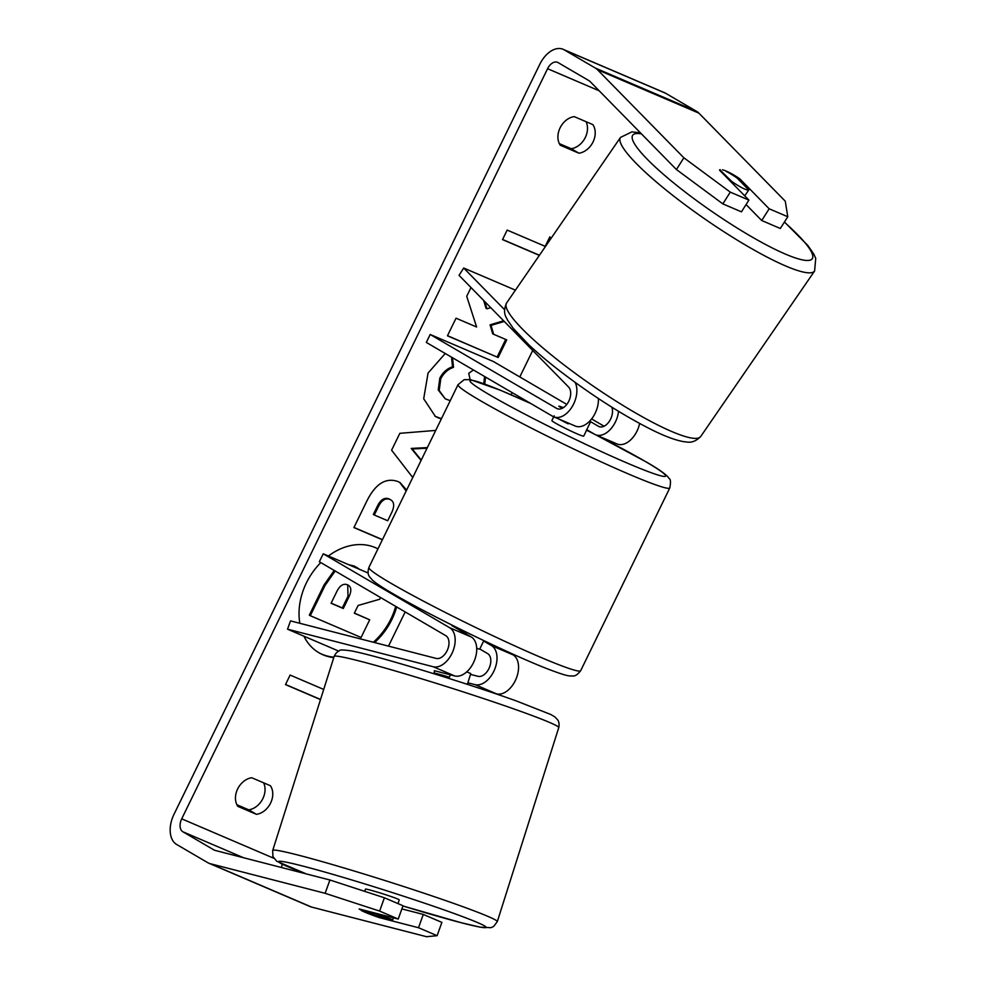 <?xml version="1.0" encoding="UTF-8"?>
<svg xmlns="http://www.w3.org/2000/svg" width="986" height="986" viewBox="0 0 986 986"><rect width="100%" height="100%" fill="white"/><g stroke="black" fill="none" stroke-linecap="round" stroke-linejoin="round"><path stroke-width="1.48" d="M515.407 290.155L463.691 268.019L504.462 309.592M575.134 382.408A21.261 13.348 113.2 0 1 571.942 407.045A21.261 13.348 113.2 0 1 553.664 416.807A21.261 13.348 113.2 0 1 552.727 416.339L426.322 342.438L430.204 334.488L556.597 408.389A12.399 7.789 113.2 0 0 557.139 408.66A12.399 7.789 113.2 0 0 568.515 401.746A12.399 7.789 113.2 0 0 568.54 386.993L459.045 275.353L463.691 268.019M553.664 416.807L575.208 426.026A21.261 13.348 -66.8 0 0 590.959 419.74A21.261 13.348 -66.8 0 0 598.391 398.517M639.631 423.475A21.261 13.348 113.2 0 1 617.026 443.934L595.482 434.715A21.261 13.348 113.2 0 1 594.546 434.234L586.744 429.674M611.801 407.156A12.399 7.789 113.2 0 1 609.373 421.269A12.399 7.789 113.2 0 1 598.97 426.568A12.399 7.789 113.2 0 1 598.428 426.285L589.665 421.17M562.427 408.216L559.013 406.232A17.711 1.085 -154 0 1 563.363 407.674A17.711 1.085 26 0 0 558.852 406.281A17.711 1.085 26 0 0 558.852 406.331L562.242 408.315M566.802 404.42L493.579 361.615L430.204 334.488M604.061 426.211L591.612 418.939M618.542 411.322A21.261 13.348 113.2 0 1 595.482 434.715M726.238 171.428A17.711 2.921 -145.5 0 1 737.121 178.084L748.768 189.965A17.711 2.921 -145.5 0 1 742.544 188.055A17.711 2.921 -145.5 0 1 731.674 181.387L719.842 169.777M731.205 182.065L731.674 181.387M748.768 189.965L744.713 195.844M318.503 652.498A59.752 46.354 120.3 0 0 333.934 657.144M373.349 642.231A59.752 46.354 120.3 0 0 390.924 618.937A59.752 46.354 120.3 0 0 395.706 606.39M320.807 562.599A59.752 46.354 120.3 0 0 306.387 582.911A59.752 46.354 120.3 0 0 299.843 623.288M303.934 636.216A59.752 46.354 120.3 0 0 318.983 652.781A59.752 46.354 120.3 0 0 333.786 657.613M374.581 642.552A59.752 46.354 120.3 0 0 391.886 619.504A59.752 46.354 120.3 0 0 396.68 606.957M329.903 879.993L384.392 897.778L379.635 911.089L325.133 893.304L329.903 879.993L215.034 850.388A10.624 6.68 113.2 0 1 214.43 850.191A10.624 6.68 113.2 0 1 213.962 849.944L182.854 831.765A10.624 6.68 113.2 0 1 181.707 818.836L547.575 68.712A10.624 6.68 113.2 0 1 557.546 62.328A10.624 6.68 113.2 0 1 558.014 62.562L589.123 80.753A10.624 6.68 113.2 0 1 590.059 81.493L676.421 169.53L683.865 157.797L730.281 192.134L722.837 203.88L676.421 169.53M388.509 646.138L405.184 611.936M511.105 394.77L512.153 392.613M519.795 376.948L532.711 350.461M639.002 132.543L639.372 131.779M490.732 307.669L486.961 308.815L484.792 301.605M470.988 287.542L466.711 296.305L476.608 326.995L456.037 318.195L447.447 335.807L498.14 357.511L506.742 339.887L493.629 334.279L491.053 325.38L504.253 321.461M412.752 477.52L391.602 450.195L399.835 433.322L435.726 430.414M377.946 548.882A59.752 46.354 120.3 0 0 328.387 556.005M270.411 785.731A17.711 13.742 -59.7 0 1 270.583 803.097A17.711 13.742 -59.7 0 1 256.459 814.337L237.811 806.351A17.711 13.742 -59.7 0 1 237.638 788.985A17.711 13.742 -59.7 0 1 251.763 777.744L270.411 785.731M592.869 124.606L574.209 116.619A17.711 13.742 120.3 0 0 560.085 127.86A17.711 13.742 120.3 0 0 560.258 145.225L578.918 153.212A17.711 13.742 120.3 0 0 593.042 141.959A17.711 13.742 120.3 0 0 592.869 124.606M539.342 255.374L502.515 239.61L507.174 230.083L545.196 246.352L549.843 236.813L550.866 238.637M320.487 699.592L285.484 684.604L290.13 675.065L323.704 689.436M382.395 539.761L353.912 527.584L367.199 500.333C375.752 483.633 385.982 477.36 397.913 481.538L400.106 482.622L406.626 490.091M485.543 377.059L484.779 384.059M441.297 418.988L435.43 416.511L423.697 398.775L428.06 373.053L445.253 353.493M452.525 357.745L453.511 367.359C448.051 369.146 443.811 372.93 440.791 378.71L439.177 390.518L445.278 398.862L450.245 400.649M470.137 379.598L468.72 373.324L473.416 369.96M325.133 893.304L210.264 863.699A24.798 15.579 113.2 0 1 208.847 863.218A24.798 15.579 113.2 0 1 207.763 862.664L176.642 844.472A24.798 15.579 113.2 0 1 173.992 814.325L539.847 64.201A24.798 15.579 113.2 0 1 563.117 49.3A24.798 15.579 113.2 0 1 564.214 49.855L595.322 68.046A24.798 15.579 113.2 0 1 597.504 69.747L683.865 157.797M263.619 782.822A17.711 13.742 -59.7 0 1 262.35 799.584A17.711 13.742 -59.7 0 1 248.743 809.826L236.886 804.749M559.333 143.623L571.202 148.701A17.711 13.742 120.3 0 0 584.797 138.459A17.711 13.742 120.3 0 0 586.066 121.697M281.552 867.532A10.624 6.68 113.2 0 1 282.255 864.315M437.118 935.689L441.888 922.391L423.277 914.429L418.52 927.727L437.118 935.689L426.531 936.7L311.662 907.095A24.798 15.579 113.2 0 1 310.245 906.615L208.847 863.218M563.117 49.3L664.515 92.696A24.798 15.579 113.2 0 1 665.612 93.251L696.72 111.443A24.798 15.579 113.2 0 1 698.901 113.143L785.263 201.193L787.777 216.747L769.166 208.785L739.808 178.848A17.711 3.451 -147.6 0 0 722.491 169.814M722.837 203.88L741.447 211.842L748.892 200.109L730.281 192.134M748.892 200.109L719.521 170.171A17.711 3.451 -147.6 0 1 719.607 170.011A17.711 3.451 -147.6 0 1 720.15 169.641M787.777 216.747L780.32 228.481L761.722 220.519L769.166 208.785M761.722 220.519L746.069 204.558M423.277 914.429L401.869 908.907M379.635 911.089L398.233 919.051L403.003 905.74L384.392 897.778M361.233 910.485A17.711 1.319 -160.3 0 0 364.98 912.21A17.711 1.319 -160.3 0 0 379.462 917.658L418.52 927.727M379.832 916.623L379.462 917.658M398.233 919.051L359.187 908.981A17.711 1.319 -160.3 0 0 359.15 909.03M256.459 814.337L248.743 809.826M739.044 180.044L739.808 178.848M578.918 153.212L571.202 148.701M348.539 564.633L354.233 566.063L359.693 569.403M354.381 613.095L369.701 619.8L361.086 637.461L310.282 615.708L324.973 585.585L335.178 571.005M310.282 615.708L309.321 615.153L324.012 585.018L334.217 570.438M349.944 565.237L357.265 567.653M380.559 597.528L379.733 599.229L358.091 605.478L354.319 613.218L369.701 619.8M539.428 255.263L502.577 239.487M549.547 237.429L550.508 239.154M320.536 699.456L285.546 684.481M427.345 447.595L411.236 448.42L421.084 460.45M427.037 448.223L412.21 448.987L421.269 460.055M411.236 448.42L412.21 448.987M399.613 482.351L406.183 490.991M382.457 539.638L353.974 527.448M389.15 498.928L389.002 498.867C384.503 497.19 380.633 499.631 377.379 506.188L373.349 514.445L374.31 515.012L387.708 520.744L391.787 512.387C394.745 505.818 394.19 501.517 390.111 499.495L389.963 499.434C385.477 497.757 381.594 500.198 378.341 506.755L374.31 515.012M483.645 300.434L485.999 308.248L486.961 308.815M493.629 334.279L492.667 333.712L490.091 324.825L491.053 325.38M490.091 324.825L503.612 320.795M447.508 335.684L498.14 357.511M497.178 356.944L505.707 339.455M441.432 418.705L434.949 416.215M451.551 357.191L452.537 366.804L453.511 367.359M452.537 366.804C447.089 368.579 442.85 372.363 439.83 378.156L438.215 389.951L445.278 398.862M484.582 376.492L483.769 383.69M347.553 584.809L347.405 584.735C343.301 583.256 339.739 585.585 336.731 591.711L331.086 603.272L343.288 608.498L348.958 596.85C351.805 590.614 351.336 586.608 347.553 584.809L348.218 585.142M331.148 603.149L342.315 607.931L347.996 596.284L347.713 584.871M342.315 607.931L343.288 608.498M452.044 625.543A17.711 1.085 26 0 0 451.884 625.605L471.172 636.931A21.261 13.348 113.2 0 1 474.217 661.076A21.261 13.348 113.2 0 1 454.731 675.952L434.321 670.69A17.711 1.319 -160.3 0 0 434.284 670.739A17.711 1.319 -160.3 0 0 434.604 671.158M287.542 629.191L433.174 666.733A21.261 13.348 -66.8 0 0 452.673 651.857A21.261 13.348 -66.8 0 0 449.628 627.7L323.235 553.799L319.353 561.749L445.758 635.65A12.399 7.789 -66.8 0 1 447.533 649.737A12.399 7.789 -66.8 0 1 436.157 658.414L290.513 620.884L287.542 629.191L338.679 651.08M494.331 693.281L496.55 693.861A21.261 13.348 -66.8 0 0 516.048 678.984A21.261 13.348 -66.8 0 0 513.003 654.827L507.889 651.832M467.857 682.793L475.005 684.629A21.261 13.348 -66.8 0 0 494.504 669.765A21.261 13.348 -66.8 0 0 491.459 645.608L483.645 641.036M470.507 674.387L477.988 676.322A12.399 7.789 -66.8 0 0 489.352 667.645A12.399 7.789 -66.8 0 0 487.577 653.558L479.775 648.985M368.086 573.002L323.235 553.799M585.992 431.19A17.711 1.085 -154 0 1 586.054 431.35L583.724 436.12A17.711 1.085 -154 0 1 572.669 431.868A17.711 1.085 -154 0 1 555.13 422.932A17.711 1.085 -154 0 1 551.877 420.591L554.206 415.821M568.478 423.142L568.146 423.82A17.711 1.085 -154 0 1 559.358 419.247M586.054 431.35A17.711 1.085 -154 0 1 585.894 431.412L590.54 421.885A17.711 1.085 -154 0 1 589.258 421.589M589.542 421.293L590.54 421.885M466.477 632.272L465.749 633.751M483.843 640.641L479.701 649.145A17.711 1.085 -154 0 1 476.706 648.233M568.146 423.82L562.957 420.788M398.024 903.607L399.219 899.824A17.711 0.789 -162.4 0 0 393.18 897.272A17.711 0.789 -162.4 0 0 375.296 891.504A17.711 0.789 -162.4 0 0 365.449 889.125L364.734 891.369M365.066 911.927A17.711 0.789 -162.4 0 0 377.231 915.957L392.724 919.95A17.711 0.789 -162.4 0 0 386.771 917.51A17.711 0.789 -162.4 0 0 374.606 913.48L359.2 909.191M392.724 919.95L393.414 917.806M467.463 684.37L467.623 683.865A17.711 0.789 -162.4 0 0 467.549 683.754L470.753 673.623A17.711 0.789 -162.4 0 0 466.711 671.897M433.692 673.672L433.852 673.167A17.711 0.789 -162.4 0 1 449.419 677.283L450.208 674.794M434.715 670.8L433.988 673.118M557.719 408.87L556.597 408.389M599.55 426.765L598.428 426.285M814.609 270.99L700.689 436.527A117.802 19.387 -145.5 0 1 657.884 425.052A117.802 19.387 -145.5 0 1 552.813 356.119A117.802 19.387 -145.5 0 1 506.594 302.973L620.502 137.424A117.802 19.387 34.5 0 0 666.721 190.569A117.802 19.387 34.5 0 0 771.792 259.503A117.802 19.387 34.5 0 0 814.609 270.99L815.73 258.344L813.844 254.166L807.953 245.6L784.449 221.973M784.351 222.133A108.953 17.933 -145.5 0 1 772.667 248.152A108.953 17.933 -145.5 0 1 662.974 173.93A108.953 17.933 -145.5 0 1 641.455 133.886M273.775 858.251L181.707 818.836M599.205 90.811L547.575 68.712M698.901 113.143L597.504 69.747M243.567 857.746L182.854 831.765M214.923 850.363L213.962 849.944M311.662 907.095L210.264 863.699M665.612 93.251L564.214 49.855M696.72 111.443L595.322 68.046M354.233 566.063L355.194 566.617M354.368 566.124L355.342 566.679M324.012 585.018L324.973 585.585M389.002 498.867L389.963 499.434M377.379 506.188L378.341 506.755M437.254 417.337L438.228 417.904M437.118 417.275L438.08 417.842M439.83 378.156L440.791 378.71M347.996 596.284L348.958 596.85M454.731 675.952L433.174 666.733M496.55 693.861L475.005 684.629M471.172 636.931L449.628 627.7M513.003 654.827L491.459 645.608M390.505 582.997A117.802 7.198 26 0 0 507.149 642.391A117.802 7.198 26 0 0 580.668 670.702C574.826 678.134 572.644 675.41 570.5 676.014C567.653 675.817 563.795 675.077 548.721 669.334C511.734 655.209 428.602 614.796 392.366 593.35C382.95 587.89 376.356 583.539 372.597 580.286L369.467 576.711C369.91 576.822 366.656 574.813 368.9 567.418A117.802 7.198 26 0 0 390.505 582.997M580.668 670.702L669.802 487.947A117.802 7.198 -154 0 1 596.284 459.624A117.802 7.198 -154 0 1 479.64 400.23A117.802 7.198 -154 0 1 458.046 384.663L368.9 567.418M530.998 403.631A108.953 6.655 26 0 0 489.857 394.992A108.953 6.655 26 0 0 627.145 463.05A108.953 6.655 26 0 0 645.744 461.719A108.953 6.655 26 0 0 595.593 434.752M594.398 434.148A108.953 6.655 26 0 0 586.497 430.167L594.139 434M497.314 921.614L558.766 727.594A117.802 5.238 -162.4 0 0 518.599 710.61A117.802 5.238 -162.4 0 0 399.675 672.242A117.802 5.238 -162.4 0 0 334.155 656.442L272.703 850.462A117.802 5.238 17.6 0 1 338.223 866.263A117.802 5.238 17.6 0 1 457.147 904.63A117.802 5.238 17.6 0 1 497.314 921.614L493.666 926.446L490.917 927.703L480.145 927.173L461.066 922.686L402.917 905.961A108.953 4.844 -162.4 0 0 483.004 927.543A108.953 4.844 -162.4 0 0 449.049 911.668A108.953 4.844 -162.4 0 0 306.929 867.15A108.953 4.844 -162.4 0 0 306.449 873.953M620.502 137.424L631.915 131.865L640.432 132.851M506.594 302.973C501.738 313.77 507.198 318.268 507.359 319.797L513.25 328.363L528.693 344.656C537.345 352.803 547.624 361.492 559.506 370.699C590.663 394.56 620.773 413.935 649.836 428.811C664.33 436.157 675.952 440.495 684.703 441.827C686.182 441.432 692.345 444.92 700.689 436.527M669.802 487.947C670.85 482.277 670.64 479.159 669.198 478.604L667.732 476.669C664.083 472.96 656.947 468.079 646.348 462.015L595.84 434.863M530.825 403.533L500.247 390.173L470.408 379.647L464.184 379.672L458.046 384.663M558.766 727.594C559.395 724.587 559.062 722.035 557.768 719.94L554.785 716.834L550.644 714.431L516.159 700.873C465.33 682.682 378.944 656.121 351.324 650.883C343.338 649.749 339.357 649.7 339.381 650.76C337.126 651.734 335.376 653.632 334.155 656.442M272.703 850.462L272.9 856.526L276.684 861.222L306.264 873.904"/></g></svg>
